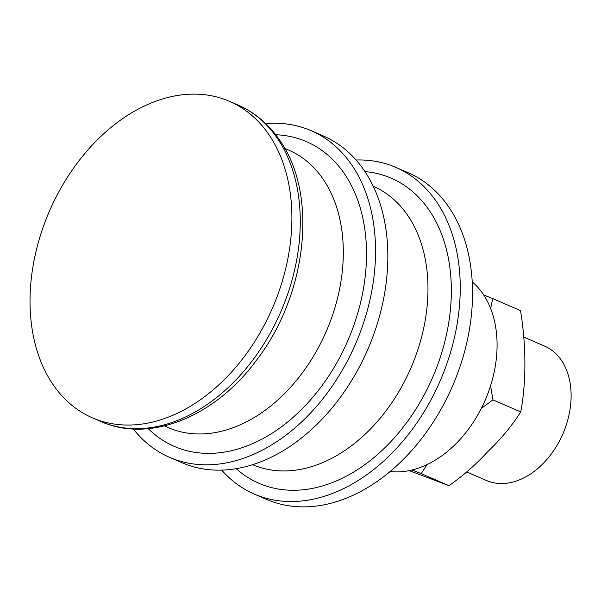 <?xml version="1.0" encoding="UTF-8"?>
<svg xmlns="http://www.w3.org/2000/svg" width="601" height="601" viewBox="0 0 601 601"><rect width="100%" height="100%" fill="white"/><g stroke="black" fill="none" stroke-linecap="round" stroke-linejoin="round"><path stroke-width="0.9" d="M390.079 471.545A105.693 74.539 -66.6 0 0 428.866 463.694A105.693 74.539 -66.6 0 0 493.361 375.73A105.693 74.539 -66.6 0 0 472.288 281.922M236.396 366.505A172.449 121.62 -66.6 0 0 229.559 101.366A172.449 121.62 -66.6 0 0 85.53 152.669A172.449 121.62 -66.6 0 0 92.374 417.815A172.449 121.62 -66.6 0 0 236.396 366.505M148.252 428.656L150.055 430.384A166.086 117.127 -66.6 0 0 313.038 396.991A166.086 117.127 -66.6 0 0 343.517 172.419A166.086 117.127 -66.6 0 0 278.165 134.872L275.671 134.737M133.309 428.986A178.016 125.541 -66.6 0 0 169.587 457.346A178.016 125.541 -66.6 0 0 318.252 404.39A178.016 125.541 -66.6 0 0 311.19 130.695A178.016 125.541 -66.6 0 0 265.695 123.603M169.587 457.346L181.885 462.68A178.016 125.541 -66.6 0 0 330.558 409.724A178.016 125.541 -66.6 0 0 323.496 136.029L311.19 130.695M236.193 468.652L237.433 469.742A166.267 117.255 -66.6 0 0 397.817 433.824A166.267 117.255 -66.6 0 0 428.325 209.005A166.267 117.255 -66.6 0 0 366.625 171.743L364.98 171.578M221.671 470.102A178.016 125.541 -66.6 0 0 254.283 494.067A178.016 125.541 -66.6 0 0 402.955 441.104A178.016 125.541 -66.6 0 0 395.894 167.409A178.016 125.541 -66.6 0 0 356.108 159.994M254.283 494.067L266.589 499.401A178.016 125.541 -66.6 0 0 415.261 446.438A178.016 125.541 -66.6 0 0 408.199 172.742L395.894 167.409M523.959 337.161L544.649 346.131A73.209 51.626 113.4 0 1 565.646 426.8L565.323 427.739A63.638 44.88 113.4 0 1 563.685 432.059A63.638 44.88 113.4 0 1 560.102 439.767L559.644 440.646A73.209 51.626 113.4 0 1 486.412 480.469L466.804 471.965M427.018 464.603L421.248 473.633L412.008 469.997M490.559 385.827L492.948 399.875L481.341 408.364M483.745 295.031L492.707 298.562L490.656 308.523M492.707 298.562L520.511 310.619C526.273 345.605 526.356 381.868 520.759 411.933L492.948 399.875M409.206 470.621L449.052 485.691C463.206 475.676 475.939 464.498 487.246 452.162C500.625 439.384 511.797 425.974 520.759 411.933M565.646 426.8A73.209 51.626 113.4 0 1 563.768 431.773A73.209 51.626 113.4 0 1 559.644 440.646M421.248 473.633L449.052 485.691M92.374 417.815L100.728 421.436A172.449 121.62 -66.6 0 0 244.75 370.126A172.449 121.62 -66.6 0 0 276.4 136.945A172.449 121.62 -66.6 0 0 237.913 104.987L229.559 101.366M164.561 425.891A151.264 106.677 -66.6 0 0 294.61 382.627A151.264 106.677 -66.6 0 0 322.369 178.084A151.264 106.677 -66.6 0 0 284.799 148.53M252.623 464.663A151.7 106.986 -66.6 0 0 379.133 419.453A151.7 106.986 -66.6 0 0 406.975 214.332A151.7 106.986 -66.6 0 0 373.296 186.295M100.728 421.436C149.867 443.621 215.128 416.613 256.387 360.382C307.532 294.347 318.673 192.883 278.586 138.681C267.738 123.363 254.185 112.132 237.913 104.987"/></g></svg>
